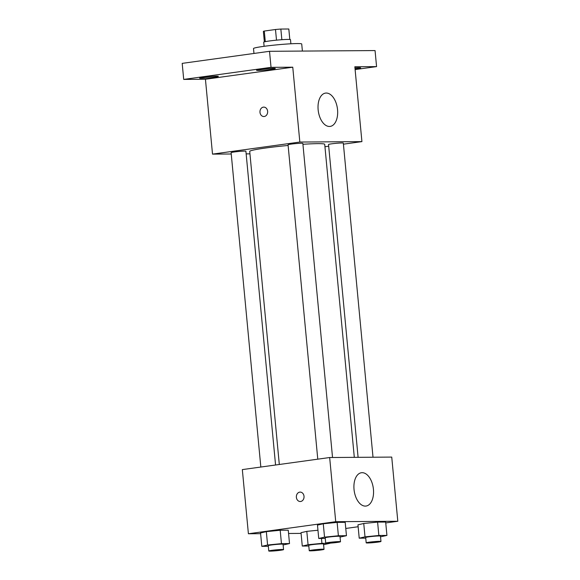 <?xml version="1.0" encoding="UTF-8"?>
<svg xmlns="http://www.w3.org/2000/svg" width="580" height="580" viewBox="0 0 580 580"><rect width="100%" height="100%" fill="white"/><g stroke="black" fill="none" stroke-linecap="round" stroke-linejoin="round"><path stroke-width="0.87" d="M281.858 39.708L280.851 29.058L288.811 29A12.782 0.783 174.6 0 1 288.825 29.029A12.782 0.783 174.6 0 1 288.818 29.065M265.292 41.651L264.291 31.052A12.782 0.783 174.6 0 0 263.371 31.436L264.357 41.876M264.291 31.052L275.493 29.508A12.782 0.783 174.6 0 1 280.851 29.058M276.5 40.158L275.493 29.508M264.103 46.313L263.719 42.195A13.456 0.826 -5.4 0 1 277.03 40.107A13.456 0.826 -5.4 0 1 290.5 39.665L290.892 43.776M288.825 29.029L289.812 39.469L288.811 29M302.39 51.076L301.723 44A24.215 1.486 174.6 0 0 288.608 43.913A24.215 1.486 174.6 0 0 263.646 46.371A24.215 1.486 174.6 0 0 253.504 48.553L253.968 53.454M231.246 153.99L212.512 154.12L205.436 79.264L183.708 79.416L182.192 63.372L269.519 51.301L375.057 50.569L376.572 66.606L355.112 69.571M249.951 153.859L246.152 153.888M201.34 78.3A9.425 0.58 -5.4 0 1 199.607 78.133A9.425 0.58 -5.4 0 1 206.11 76.966A9.425 0.58 -5.4 0 1 216.644 76.19A9.425 0.58 -5.4 0 1 218.377 76.357A9.425 0.58 -5.4 0 1 211.874 77.524A9.425 0.58 -5.4 0 1 201.34 78.3M258.281 70.434A9.425 0.58 -5.4 0 1 256.541 70.26A9.425 0.58 -5.4 0 1 263.052 69.093A9.425 0.58 -5.4 0 1 273.579 68.317A9.425 0.58 -5.4 0 1 275.319 68.491A9.425 0.58 -5.4 0 1 268.808 69.658A9.425 0.58 -5.4 0 1 258.281 70.434M205.436 79.264L292.762 67.193L271.034 67.345L269.519 51.301M183.708 79.416L271.034 67.345M212.512 154.12L299.838 142.049L292.762 67.193M299.838 142.049L361.92 141.614L354.844 66.758L376.572 66.606M318.144 109.823A16.813 9.643 -97.9 0 1 325.547 93.097A16.813 9.643 -97.9 0 1 337.4 108.431A16.813 9.643 -97.9 0 1 330.15 126.411A16.813 9.643 -97.9 0 1 318.144 109.823M354.953 67.896A9.425 0.58 -5.4 0 1 358.94 67.722A9.425 0.58 -5.4 0 1 360.673 67.889A9.425 0.58 -5.4 0 1 355.054 68.955M288.122 145.464A37.664 2.313 174.6 0 0 265.488 148.023A37.664 2.313 174.6 0 0 249.719 151.416L279.313 464.486M354.308 457.352L324.72 144.326A37.664 2.313 174.6 0 0 302.927 144.282M361.92 141.614L343.418 144.174M328.693 146.211L324.945 146.725M373.012 457.221L343.317 143.093A7.424 0.457 174.6 0 0 339.293 143.071A7.424 0.457 174.6 0 0 331.644 143.826A7.424 0.457 174.6 0 0 328.534 144.493L358.099 457.33M275.565 465.008L245.905 151.25A7.424 0.457 174.6 0 0 241.882 151.221A7.424 0.457 174.6 0 0 234.226 151.975A7.424 0.457 174.6 0 0 231.115 152.649L260.833 467.038M317.775 459.172L288.057 144.775A7.424 0.457 -5.4 0 1 295.401 143.623A7.424 0.457 -5.4 0 1 302.84 143.376L332.536 457.504M264.248 116.5A4.705 3.842 89.6 0 1 263.842 116.529A4.705 3.842 89.6 0 1 259.963 111.853A4.705 3.842 89.6 0 1 263.777 107.112A4.705 3.842 89.6 0 1 267.648 111.541A4.705 3.842 89.6 0 1 264.248 116.5M263.842 116.529A4.705 3.842 89.6 0 1 259.963 111.853A4.705 3.842 89.6 0 1 263.777 107.112M260.608 533.68L248.399 533.76L242.331 469.597L329.665 457.526L391.739 457.091L397.808 521.26L385.751 522.921M301.085 533.397L288.564 533.484M357.954 524.82L363.747 523.486L377.602 522.101L385.664 522.051L377.602 522.101L363.747 523.486L357.954 524.82L359.216 538.189L365.008 536.855L378.863 535.471L386.933 535.413L380.531 536.804M260.543 532.969L266.329 531.642L280.191 530.258L288.253 530.2L280.191 530.258L266.329 531.642L260.543 532.969L261.805 546.338L267.598 545.011L281.452 543.627L289.514 543.569L283.12 544.961M358.135 526.741L345.767 528.452M248.399 533.76L335.726 521.696L397.808 521.26M301.013 532.687L306.805 531.36L317.963 530.243L306.805 531.36L301.013 532.687L302.281 546.055L308.074 544.729L321.929 543.344L329.991 543.286L323.596 544.678M317.477 525.103L323.27 523.776L337.125 522.384L345.194 522.333L337.125 522.384L323.27 523.776L317.477 525.103L318.739 538.472L324.532 537.138L338.387 535.753L346.456 535.695L340.054 537.087M335.726 521.696L329.665 457.526M354.032 489.462A16.813 9.643 -97.9 0 1 361.434 472.736A16.813 9.643 -97.9 0 1 373.288 488.07A16.813 9.643 -97.9 0 1 366.038 506.05A16.813 9.643 -97.9 0 1 354.032 489.462M300.643 501.49A4.705 3.842 89.6 0 1 300.23 501.519A4.705 3.842 89.6 0 1 296.351 496.835A4.705 3.842 89.6 0 1 300.164 492.101A4.705 3.842 89.6 0 1 304.036 496.531A4.705 3.842 89.6 0 1 300.643 501.49M300.237 501.519A4.705 3.842 89.6 0 1 296.358 496.835A4.705 3.842 89.6 0 1 300.172 492.101M325.264 538.421L318.739 538.472M340.496 541.735L339.989 536.384A7.424 0.457 174.6 0 0 335.972 536.362A7.424 0.457 174.6 0 0 328.316 537.116A7.424 0.457 174.6 0 0 325.206 537.783L325.714 543.134A7.424 0.457 174.6 0 0 333.145 542.887A7.424 0.457 174.6 0 0 340.496 541.735A7.424 0.457 174.6 0 0 336.473 541.705A7.424 0.457 174.6 0 0 328.817 542.46A7.424 0.457 174.6 0 0 325.714 543.134M324.532 537.138L323.27 523.776M338.387 535.753L337.125 522.384M346.456 535.695L345.194 522.333M365.741 538.139L359.216 538.189M380.973 541.452L380.465 536.101A7.424 0.457 174.6 0 0 376.442 536.072A7.424 0.457 174.6 0 0 368.793 536.833A7.424 0.457 174.6 0 0 365.683 537.5L366.19 542.844A7.424 0.457 174.6 0 0 373.622 542.604A7.424 0.457 174.6 0 0 380.973 541.452A7.424 0.457 174.6 0 0 376.949 541.423A7.424 0.457 174.6 0 0 369.293 542.177A7.424 0.457 174.6 0 0 366.19 542.844M365.008 536.855L363.747 523.486M378.863 535.471L377.602 522.101M386.933 535.413L385.664 522.051M268.33 546.295L261.805 546.338M283.562 549.601L283.055 544.258A7.424 0.457 174.6 0 0 279.031 544.228A7.424 0.457 174.6 0 0 271.375 544.983A7.424 0.457 174.6 0 0 268.264 545.649L268.772 551A7.424 0.457 174.6 0 0 276.211 550.753A7.424 0.457 174.6 0 0 283.562 549.601A7.424 0.457 174.6 0 0 279.538 549.579A7.424 0.457 174.6 0 0 271.882 550.333A7.424 0.457 174.6 0 0 268.772 551M267.598 545.011L266.329 531.642M281.452 543.627L280.191 530.258M289.514 543.569L288.253 530.2M308.806 546.012L302.281 546.055M324.031 549.318L323.531 543.975A7.424 0.457 174.6 0 0 319.507 543.946A7.424 0.457 174.6 0 0 311.851 544.7A7.424 0.457 174.6 0 0 308.741 545.367L309.249 550.717A7.424 0.457 174.6 0 0 316.687 550.471A7.424 0.457 174.6 0 0 324.031 549.318A7.424 0.457 174.6 0 0 320.015 549.289A7.424 0.457 174.6 0 0 312.359 550.05A7.424 0.457 174.6 0 0 309.249 550.717M308.074 544.729L306.805 531.36M321.929 543.344L321.465 538.45"/></g></svg>
